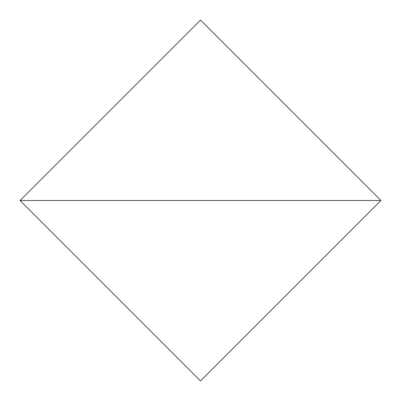 <?xml version="1.0" encoding="UTF-8"?>
<svg xmlns="http://www.w3.org/2000/svg" width="401" height="401" viewBox="0 0 401 401"><rect width="100%" height="100%" fill="white"/><g stroke="black" fill="none" stroke-linecap="round" stroke-linejoin="round"><path stroke-width="0.3" stroke-dasharray="2 1.5" d="M200.5 20.05L380.95 200.5L20.05 200.5L200.5 20.05M200.5 380.95L20.05 200.5L380.95 200.5L200.5 380.95"/><path stroke-width="0.6" d="M200.5 20.05L380.95 200.5L20.05 200.5L200.5 20.05M200.5 380.95L20.05 200.5L380.95 200.5L200.5 380.95"/></g></svg>
